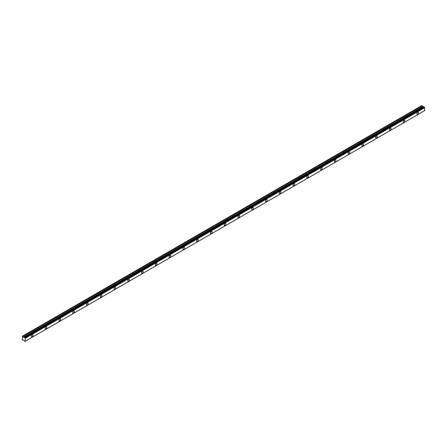 <?xml version="1.0" encoding="UTF-8"?>
<svg xmlns="http://www.w3.org/2000/svg" width="447" height="447" viewBox="0 0 447 447"><rect width="100%" height="100%" fill="white"/><g stroke="black" fill="none" stroke-linecap="round" stroke-linejoin="round"><path stroke-width="0.67" d="M417.766 114.153A1.218 0.704 120 0 0 418.56 113.085A1.218 0.704 120 0 0 418.375 112.108A1.218 0.704 120 0 0 417.766 112.169A1.218 0.704 120 0 0 416.973 113.242A1.218 0.704 120 0 0 417.157 114.214A1.218 0.704 120 0 0 417.766 114.153M32.218 336.747A1.218 0.704 120 0 0 33.011 335.675A1.218 0.704 120 0 0 32.827 334.702A1.218 0.704 120 0 0 32.218 334.764A1.218 0.704 120 0 0 31.424 335.831A1.218 0.704 120 0 0 31.608 336.809A1.218 0.704 120 0 0 32.218 336.747M45.985 328.796A1.218 0.704 120 0 0 46.784 327.729A1.218 0.704 120 0 0 46.594 326.751A1.218 0.704 120 0 0 45.985 326.813A1.218 0.704 120 0 0 45.192 327.886A1.218 0.704 120 0 0 45.382 328.858A1.218 0.704 120 0 0 45.985 328.796M59.758 320.851A1.218 0.704 120 0 0 60.552 319.778A1.218 0.704 120 0 0 60.367 318.8A1.218 0.704 120 0 0 59.758 318.862A1.218 0.704 120 0 0 58.965 319.935A1.218 0.704 120 0 0 59.149 320.907A1.218 0.704 120 0 0 59.758 320.851M73.526 312.9A1.218 0.704 120 0 0 74.319 311.827A1.218 0.704 120 0 0 74.135 310.849A1.218 0.704 120 0 0 73.526 310.911A1.218 0.704 120 0 0 72.732 311.984A1.218 0.704 120 0 0 72.917 312.961A1.218 0.704 120 0 0 73.526 312.9M87.299 304.949A1.218 0.704 120 0 0 88.093 303.876A1.218 0.704 120 0 0 87.903 302.904A1.218 0.704 120 0 0 87.299 302.96A1.218 0.704 120 0 0 86.5 304.033A1.218 0.704 120 0 0 86.69 305.01A1.218 0.704 120 0 0 87.299 304.949M101.067 296.998A1.218 0.704 120 0 0 101.86 295.925A1.218 0.704 120 0 0 101.676 294.953A1.218 0.704 120 0 0 101.067 295.014A1.218 0.704 120 0 0 100.273 296.087A1.218 0.704 120 0 0 100.458 297.059A1.218 0.704 120 0 0 101.067 296.998M114.834 289.053A1.218 0.704 120 0 0 115.628 287.98A1.218 0.704 120 0 0 115.443 287.002A1.218 0.704 120 0 0 114.834 287.063A1.218 0.704 120 0 0 114.041 288.136A1.218 0.704 120 0 0 114.225 289.108A1.218 0.704 120 0 0 114.834 289.053M128.607 281.102A1.218 0.704 120 0 0 129.401 280.029A1.218 0.704 120 0 0 129.211 279.051A1.218 0.704 120 0 0 128.607 279.112A1.218 0.704 120 0 0 127.808 280.185A1.218 0.704 120 0 0 127.998 281.163A1.218 0.704 120 0 0 128.607 281.102M142.375 273.151A1.218 0.704 120 0 0 143.169 272.078A1.218 0.704 120 0 0 142.984 271.106A1.218 0.704 120 0 0 142.375 271.161A1.218 0.704 120 0 0 141.582 272.234A1.218 0.704 120 0 0 141.766 273.212A1.218 0.704 120 0 0 142.375 273.151M156.143 265.2A1.218 0.704 120 0 0 156.942 264.127A1.218 0.704 120 0 0 156.752 263.154A1.218 0.704 120 0 0 156.143 263.216A1.218 0.704 120 0 0 155.349 264.283A1.218 0.704 120 0 0 155.534 265.261A1.218 0.704 120 0 0 156.143 265.2M169.916 257.248A1.218 0.704 120 0 0 170.709 256.181A1.218 0.704 120 0 0 170.519 255.203A1.218 0.704 120 0 0 169.916 255.265A1.218 0.704 120 0 0 169.117 256.338A1.218 0.704 120 0 0 169.307 257.31A1.218 0.704 120 0 0 169.916 257.248M183.683 249.303A1.218 0.704 120 0 0 184.477 248.23A1.218 0.704 120 0 0 184.293 247.252A1.218 0.704 120 0 0 183.683 247.314A1.218 0.704 120 0 0 182.89 248.387A1.218 0.704 120 0 0 183.074 249.359A1.218 0.704 120 0 0 183.683 249.303M197.451 241.352A1.218 0.704 120 0 0 198.25 240.279A1.218 0.704 120 0 0 198.06 239.301A1.218 0.704 120 0 0 197.451 239.363A1.218 0.704 120 0 0 196.658 240.436A1.218 0.704 120 0 0 196.842 241.414A1.218 0.704 120 0 0 197.451 241.352M211.224 233.401A1.218 0.704 120 0 0 212.018 232.328A1.218 0.704 120 0 0 211.833 231.356A1.218 0.704 120 0 0 211.224 231.412A1.218 0.704 120 0 0 210.425 232.485A1.218 0.704 120 0 0 210.615 233.463A1.218 0.704 120 0 0 211.224 233.401M224.992 225.45A1.218 0.704 120 0 0 225.785 224.377A1.218 0.704 120 0 0 225.601 223.405A1.218 0.704 120 0 0 224.992 223.466A1.218 0.704 120 0 0 224.198 224.539A1.218 0.704 120 0 0 224.383 225.512A1.218 0.704 120 0 0 224.992 225.45M238.759 217.505A1.218 0.704 120 0 0 239.558 216.432A1.218 0.704 120 0 0 239.368 215.454A1.218 0.704 120 0 0 238.759 215.515A1.218 0.704 120 0 0 237.966 216.588A1.218 0.704 120 0 0 238.15 217.56A1.218 0.704 120 0 0 238.759 217.505M252.533 209.554A1.218 0.704 120 0 0 253.326 208.481A1.218 0.704 120 0 0 253.142 207.503A1.218 0.704 120 0 0 252.533 207.564A1.218 0.704 120 0 0 251.734 208.637A1.218 0.704 120 0 0 251.924 209.615A1.218 0.704 120 0 0 252.533 209.554M266.3 201.603A1.218 0.704 120 0 0 267.094 200.53A1.218 0.704 120 0 0 266.909 199.558A1.218 0.704 120 0 0 266.3 199.613A1.218 0.704 120 0 0 265.507 200.686A1.218 0.704 120 0 0 265.691 201.664A1.218 0.704 120 0 0 266.3 201.603M280.068 193.652A1.218 0.704 120 0 0 280.867 192.579A1.218 0.704 120 0 0 280.677 191.607A1.218 0.704 120 0 0 280.068 191.668A1.218 0.704 120 0 0 279.274 192.735A1.218 0.704 120 0 0 279.459 193.713A1.218 0.704 120 0 0 280.068 193.652M293.841 185.701A1.218 0.704 120 0 0 294.634 184.633A1.218 0.704 120 0 0 294.45 183.656A1.218 0.704 120 0 0 293.841 183.717A1.218 0.704 120 0 0 293.042 184.79A1.218 0.704 120 0 0 293.232 185.762A1.218 0.704 120 0 0 293.841 185.701M307.609 177.755A1.218 0.704 120 0 0 308.402 176.682A1.218 0.704 120 0 0 308.218 175.705A1.218 0.704 120 0 0 307.609 175.766A1.218 0.704 120 0 0 306.815 176.839A1.218 0.704 120 0 0 307 177.811A1.218 0.704 120 0 0 307.609 177.755M321.376 169.804A1.218 0.704 120 0 0 322.175 168.731A1.218 0.704 120 0 0 321.985 167.754A1.218 0.704 120 0 0 321.376 167.815A1.218 0.704 120 0 0 320.583 168.888A1.218 0.704 120 0 0 320.767 169.866A1.218 0.704 120 0 0 321.376 169.804M335.149 161.853A1.218 0.704 120 0 0 335.943 160.78A1.218 0.704 120 0 0 335.758 159.808A1.218 0.704 120 0 0 335.149 159.864A1.218 0.704 120 0 0 334.35 160.937A1.218 0.704 120 0 0 334.54 161.915A1.218 0.704 120 0 0 335.149 161.853M348.917 153.902A1.218 0.704 120 0 0 349.71 152.829A1.218 0.704 120 0 0 349.526 151.857A1.218 0.704 120 0 0 348.917 151.919A1.218 0.704 120 0 0 348.124 152.991A1.218 0.704 120 0 0 348.308 153.964A1.218 0.704 120 0 0 348.917 153.902M362.685 145.957A1.218 0.704 120 0 0 363.484 144.884A1.218 0.704 120 0 0 363.294 143.906A1.218 0.704 120 0 0 362.685 143.968A1.218 0.704 120 0 0 361.891 145.04A1.218 0.704 120 0 0 362.081 146.013A1.218 0.704 120 0 0 362.685 145.957M376.458 138.006A1.218 0.704 120 0 0 377.251 136.933A1.218 0.704 120 0 0 377.067 135.955A1.218 0.704 120 0 0 376.458 136.017A1.218 0.704 120 0 0 375.659 137.089A1.218 0.704 120 0 0 375.849 138.067A1.218 0.704 120 0 0 376.458 138.006M390.225 130.055A1.218 0.704 120 0 0 391.019 128.982A1.218 0.704 120 0 0 390.834 128.01A1.218 0.704 120 0 0 390.225 128.065A1.218 0.704 120 0 0 389.432 129.138A1.218 0.704 120 0 0 389.616 130.116A1.218 0.704 120 0 0 390.225 130.055M403.993 122.104A1.218 0.704 120 0 0 404.792 121.031A1.218 0.704 120 0 0 404.602 120.059A1.218 0.704 120 0 0 403.993 120.12A1.218 0.704 120 0 0 403.2 121.187A1.218 0.704 120 0 0 403.39 122.165A1.218 0.704 120 0 0 403.993 122.104M24.965 341.424L25.289 341.24L24.719 341.363L24.138 340.497L23.456 340.106L22.942 340.335L22.35 339.804L22.367 336.194L421.828 105.57L22.367 336.194M423.505 107.045L421.828 105.57M423.577 107.029L24.574 337.39M423.918 106.839L424.259 107.034L24.943 337.58L24.602 337.384L423.885 106.855M25.267 341.234L424.616 110.694L25.3 341.234L25.306 338.195L424.622 107.654L424.259 107.034M424.622 107.654L424.65 110.672L25.334 341.212M423.532 107.029L24.188 337.586L23.456 337.189L22.993 336.412L422.309 105.872M422.259 105.816L22.993 336.412M22.942 336.362L22.512 336.116M424.583 107.61L25.306 338.195M25.267 338.15L24.982 337.664L424.298 107.118M24.261 337.574L24.602 337.384M25.334 338.245L424.65 107.705M424.035 106.844L24.719 337.384M24.825 337.451L424.142 106.906M422.722 106.593L23.406 337.139M23.456 337.189L422.773 106.649M423.454 107.04L24.138 337.586M423.896 106.844L24.579 337.384M421.812 105.576L22.495 336.122"/></g></svg>
